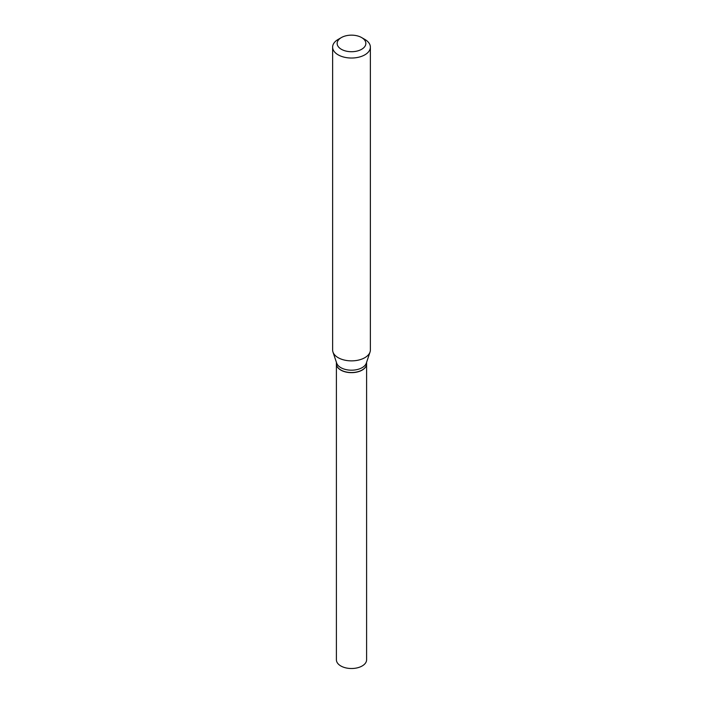 <?xml version="1.0" encoding="UTF-8"?>
<svg xmlns="http://www.w3.org/2000/svg" width="703" height="703" viewBox="0 0 703 703"><rect width="100%" height="100%" fill="white"/><g stroke="black" fill="none" stroke-linecap="round" stroke-linejoin="round"><path stroke-width="1.05" d="M336.403 363.882A15.097 8.717 0 0 0 336.403 363.943L336.403 659.801A15.097 8.717 0 0 0 340.823 665.961A15.097 8.717 0 0 0 357.273 667.85A15.097 8.717 0 0 0 366.597 659.801L366.597 363.943A15.097 8.717 0 0 0 366.597 363.882M336.403 363.943A15.097 8.717 0 0 0 340.823 370.103A15.097 8.717 0 0 0 357.273 371.992A15.097 8.717 0 0 0 366.597 363.943M362.124 370.015A14.948 8.629 0 0 1 362.071 370.042A14.948 8.629 0 0 1 340.929 370.042L340.823 369.98A15.097 8.717 0 0 0 362.177 369.98A15.097 8.717 0 0 0 366.597 363.82L366.597 362.309M341.359 37.575L338.152 39.421A18.876 10.897 0 0 0 332.624 47.127L332.624 349.971A18.876 10.897 0 0 0 332.967 352.036L336.675 363.126A15.097 8.717 0 0 0 340.823 367.643A15.097 8.717 0 0 0 355.92 369.813A15.097 8.717 0 0 0 366.325 363.126L370.033 352.036A18.876 10.897 0 0 0 370.376 349.971L370.376 47.127A18.876 10.897 0 0 0 364.848 39.421L361.641 37.575A14.341 8.278 0 0 0 341.359 37.575A14.341 8.278 0 0 0 341.359 49.289A14.341 8.278 0 0 0 361.641 49.289A14.341 8.278 0 0 0 361.641 37.575L364.848 39.421M332.624 47.127A18.876 10.897 0 0 0 338.152 54.834A18.876 10.897 0 0 0 358.723 57.198A18.876 10.897 0 0 0 370.376 47.127M332.967 352.036A18.876 10.897 0 0 0 338.152 357.678A18.876 10.897 0 0 0 357.027 360.393A18.876 10.897 0 0 0 370.033 352.036M336.403 362.309L336.403 363.82A15.097 8.717 0 0 0 340.823 369.98L340.929 370.042"/></g></svg>

